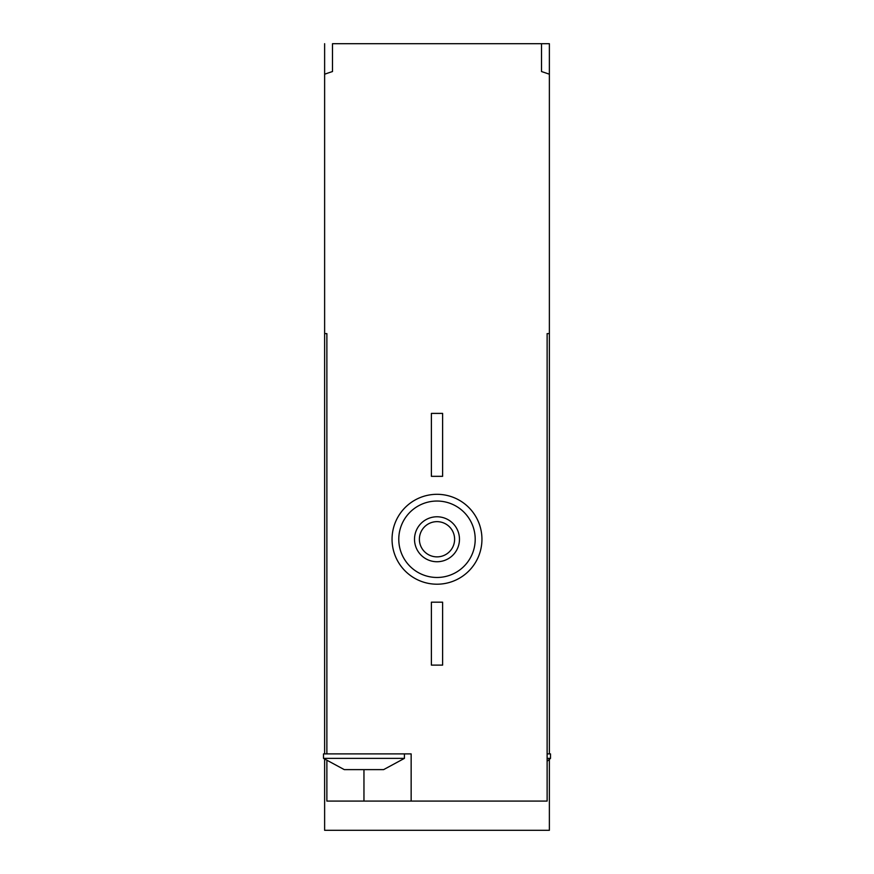 <?xml version="1.0" encoding="UTF-8"?>
<svg xmlns="http://www.w3.org/2000/svg" width="874" height="874" viewBox="0 0 874 874"><rect width="100%" height="100%" fill="white"/><g stroke="black" fill="none" stroke-linecap="round" stroke-linejoin="round"><path stroke-width="1.31" d="M549.375 43.7L549.375 74.214A337.113 337.113 0 0 0 541.509 71.548L541.509 43.7L549.375 43.7M383.62 769.623L344.29 769.623L323.5 758.381L404.411 758.381L383.62 769.623M549.375 753.891L549.375 333.617L547.124 333.617L547.124 801.087L363.955 801.087L363.955 769.623M326.876 761.287L326.876 801.087L363.955 801.087M411.151 801.087L411.151 753.891L326.876 753.891L326.876 333.617L324.625 333.617L324.625 753.891M324.625 759.419L324.625 830.3L549.375 830.3L549.375 759.419M324.625 43.7L324.625 74.214A337.113 337.113 0 0 1 332.491 71.548L332.491 43.7L541.509 43.7M547.124 333.617L549.375 333.617L549.375 74.214M324.625 74.214L324.625 333.617L326.876 333.617M481.945 539.258A44.945 44.945 0 0 0 414.527 500.332A44.945 44.945 0 0 0 414.527 578.184A44.945 44.945 0 0 0 481.945 539.258M475.205 539.258A38.205 38.205 0 0 0 417.892 506.166A38.205 38.205 0 0 0 417.892 572.35A38.205 38.205 0 0 0 475.205 539.258M459.473 539.258A22.473 22.473 0 0 0 425.758 519.79A22.473 22.473 0 0 0 425.758 558.726A22.473 22.473 0 0 0 459.473 539.258M454.611 539.258A17.611 17.611 0 0 0 428.194 524.007A17.611 17.611 0 0 0 428.194 554.509A17.611 17.611 0 0 0 454.611 539.258M442.615 602.186L431.385 602.186L431.385 665.114L442.615 665.114L442.615 602.186M442.615 413.402L431.385 413.402L431.385 476.33L442.615 476.33L442.615 413.402M326.876 753.891L323.5 753.891L323.5 758.381M404.411 753.891L404.411 758.381M547.124 758.381L550.5 758.381L550.5 753.891L547.124 753.891M550.5 758.381L547.124 761.287"/></g></svg>
